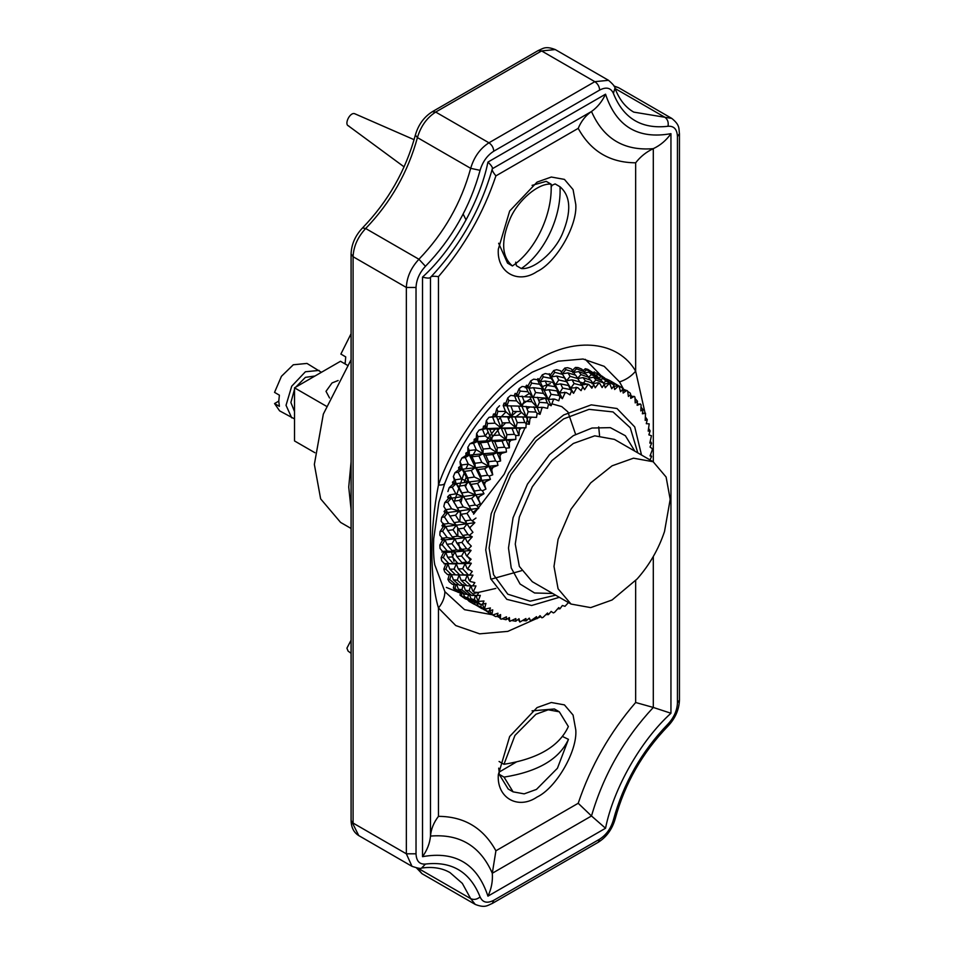 <?xml version="1.0" encoding="UTF-8"?>
<svg xmlns="http://www.w3.org/2000/svg" width="954" height="954" viewBox="0 0 954 954"><rect width="100%" height="100%" fill="white"/><g stroke="black" fill="none" stroke-linecap="round" stroke-linejoin="round"><path stroke-width="1.43" d="M492.347 614.746L464.538 609.678L444.886 591.659L434.786 564.851C434.344 562.633 433.092 555.92 433.7 538.807L438.876 502.376L444.791 483.284M444.791 483.296C461.509 440.283 485.872 406.404 517.879 381.66L532.213 372.179L558.102 361.208L583.049 359.014L604.204 366.336L619.54 381.91L623.284 388.66M463.155 214.09L466.065 219.957M444.886 482.736C444.814 484.417 442.668 485.181 438.458 485.014C429.67 529.375 429.705 578.589 438.458 607.984C442.668 602.821 444.814 597.371 444.886 591.659M619.54 381.91C625.943 379.847 631.309 376.27 635.65 371.166C618.335 341.186 575.739 336.44 537.054 360.195C498.37 381.111 455.762 435.048 438.458 485.014L438.458 276.648C433.724 275.98 431.065 276.195 430.492 277.292C429.849 278.413 427.201 278.353 422.527 277.089L422.527 856.668C455.499 850.777 477.298 863.942 487.935 896.152L605.54 828.251C613.446 788.553 640.706 740.626 670.948 713.246L653.299 707.451L653.299 556.504M645.107 413.201L635.65 371.166L635.65 162.812C640.42 156.647 646.299 151.924 653.299 148.657C624.035 151.09 603.441 138.7 591.492 111.499C597.407 107.325 602.093 101.565 605.54 94.184L487.935 162.085C480.017 201.783 452.768 249.709 422.527 277.089M498.322 774.672L509.663 736.5L537.054 707.594L551.305 702.502L564.434 704.887L573.068 715.059L575.787 729.953C577.516 751.084 556.218 787.98 537.054 797.043C517.891 810.101 496.593 797.806 498.322 774.672M430.492 277.292L430.492 836.086C431.065 829.109 433.724 822.527 438.458 816.35L438.458 607.984L455.762 625.562L479.647 633.838L507.814 631.369L540.894 616.678M438.458 276.648C464.24 246.716 483.392 213.136 495.901 175.882L578.196 128.373C581.236 121.146 585.673 115.517 591.492 111.499L492.3 168.763C492.884 167.677 491.429 165.447 487.935 162.085M635.65 580.628L635.65 702.502L653.299 707.451C624.011 738.861 603.405 775.03 591.492 815.98L578.196 803.28L495.913 850.789L492.3 873.256C492.884 881.174 491.429 888.806 487.935 896.152M498.322 249.197L509.663 211.025L537.054 182.119L551.305 177.027L564.434 179.4L573.068 189.584L575.787 204.478C577.516 225.609 556.218 262.493 537.054 271.556C517.891 284.626 496.593 272.331 498.322 249.197M495.913 175.882C492.896 172.149 491.692 169.776 492.3 168.763M422.527 856.668C427.201 850.074 429.849 843.217 430.492 836.086C459.745 833.653 480.351 846.043 492.3 873.256L591.492 815.98L605.54 828.251M601.879 376.472L585.231 359.3M653.299 461.819L653.299 148.657C660.442 145.282 666.321 140.286 670.948 133.667C637.976 139.558 616.177 126.405 605.54 94.184M545.962 614.543L548.455 614.614L551.138 611.442L553.368 612.921L554.596 612.301L558.758 607.591L559.962 608.807L562.371 605.504L564.983 606.315L568.453 602.582M534.371 618.49L537.138 618.657L540.047 615.664L541.86 617.798L543.064 617.369L547.548 612.993L548.455 614.614M523.09 620.541L526.167 620.875L529.279 618.12L530.627 620.863L529.1 618.287M512.298 620.649L515.744 621.233L519.012 618.752L519.858 622.056L518.272 619.325M502.15 618.8L506.002 619.718L509.4 617.572L509.722 621.376L508.041 618.43M497.272 616.284L500.588 614.591L500.373 618.824L498.584 615.604M488.615 611.287L488.579 612.587L495.615 616.582L497.129 616.356L497.952 613.243L492.801 614.984L491.358 614.126L490.034 610.894M475.068 602.487L474.925 604.407L471.991 602.94L482.295 608.557M483.129 609.081L482.271 608.557M488.543 612.563L485.61 610.477M481.221 604.454L480.911 606.959L477.835 605.718L484.668 610.035L487.661 611.395L492.729 609.844L491.966 614.436L491.358 614.126M461.855 593.269L461.545 595.785L460.019 595.177L465.302 598.862L469.308 600.09M468.354 594.819L467.806 597.908L464.586 596.882L471.276 601.414L475.939 602.403M469.249 600.102L469.213 601.414L467.842 600.018M471.991 602.94L471.407 601.461M477.835 605.718L476.761 603M475.187 595.952L474.388 599.637L471.014 598.814L477.549 603.56L480.84 604.49L485.932 603.405L484.62 608.282L483.952 608.068L482.521 604.335M455.821 584.778L455.022 588.451L453.353 588.058L454.951 590.049L458.182 592.374L463.501 593.149M471.312 563.265L467.973 568.393L467.031 568.465L465.135 563.623L461.939 562.61L466.625 562.18L471.312 563.265L465.135 563.623L462.666 568.751L458.254 568.966L456.334 563.945L452.995 563.254L465.135 563.623L444.397 563.611L456.334 563.945L454.068 569.121L449.835 569.192L455.535 574.868L467.245 575.167L465.194 580.378L461.14 580.294L467.007 585.792L475.963 585.935L473.589 591.11L472.79 591.051L470.727 585.506L469.118 590.729L465.421 590.287L463.274 584.587L461.903 589.775L458.373 589.155L464.741 594.103L470.704 594.688M460.019 595.177L460.269 592.983M464.586 596.882L463.155 593.173M471.014 598.814L469.475 594.747M465.421 590.287L471.622 595.439L480.315 595.403L478.467 600.471L477.739 600.328L476.094 595.928M461.14 580.294L459.136 574.904L457.3 580.127L453.424 579.877L451.361 574.332L449.751 579.543L447.915 579.34L449.191 581.737L452.268 584.253L458.862 584.671M453.424 579.877L459.47 585.207L466.685 585.494M453.353 588.058L454.08 584.54M458.373 589.155L456.727 584.742M449.835 569.192L447.879 563.981L444.063 563.802L447.879 563.981L445.828 569.192L443.813 569.168L444.743 571.911L447.641 574.618L455.475 574.821M472.945 575.167L470.072 580.366L469.201 580.378L467.245 575.167L463.763 574.797L472.945 575.167L455.559 574.868M447.915 579.34L449.465 574.129M443.813 569.168L445.828 563.945M447.259 551.007L454.927 551.865L445.78 552.438L442.584 551.424L447.259 551.007L442.203 544.841L439.842 545.092L442.656 540.107L441.213 539.32L445.065 539.892L442.203 538.235L447.259 537.591L454.927 538.879L442.656 540.107M443.538 552.545L445.78 552.438L443.538 552.545L441.118 557.685L443.3 557.565L445.78 552.438L447.664 557.279L452.995 563.254M456.763 549.993L464.431 551.066L454.927 551.865L451.898 550.53L456.763 549.993L451.898 543.72L446.937 544.317L445.065 539.892L442.203 544.841M471.085 550.41L467.317 555.383L466.291 555.502L464.431 551.066L461.569 549.421L466.625 548.777L471.085 550.41L464.431 551.066L461.569 556.027L456.799 556.504L454.927 551.865L452.256 556.921L447.664 557.279M457.491 536.196L465.135 537.698L454.927 538.879L452.256 536.923L457.491 536.196L452.995 529.744L447.664 530.519L445.78 526.525L443.3 524.259L448.714 523.448L456.334 525.189L443.193 526.835L441.929 525.737L445.78 526.525L442.584 531.223L440.032 531.569L443.193 526.835M472.266 536.804L468.128 541.538L467.031 541.693L465.135 537.698L462.666 535.444L468.08 534.634L472.266 536.804L465.135 537.698L461.939 542.409L456.799 543.1L454.927 538.879L451.898 543.72M459.661 521.766L467.245 523.722L456.334 525.189L454.068 522.637L459.661 521.766L455.535 515.196L449.835 516.09L445.828 509.71L451.6 508.792L459.136 510.986L445.124 512.918L444.063 511.535L447.879 512.548L444.397 516.937L441.678 517.354L445.124 512.918M474.842 522.685L470.382 527.085L469.201 527.264L465.194 520.896L470.966 519.978L474.842 522.685L467.245 523.722L463.763 528.111L458.254 528.957L456.334 525.189L452.995 529.744M463.25 506.944L470.727 509.364L459.136 510.986L457.3 507.886L463.25 506.944L459.47 500.301L453.424 501.267L449.751 494.828L455.881 493.862L463.274 496.521L448.428 498.596L447.593 496.951L451.361 498.191L447.641 502.186L444.743 502.651L448.428 498.596M453.424 501.267L457.276 507.862M478.777 508.243L472.79 512.441L469.118 506.002L475.247 505.036L476.905 505.632L478.777 508.243L470.727 509.364L467.007 513.371L461.14 514.301L459.136 510.986L455.535 515.196M468.199 491.954L475.509 494.852L463.274 496.521L461.903 492.92L468.199 491.954L464.741 485.312L458.373 486.278L456.143 483.666L455.022 479.838L461.474 478.884L468.688 482.02L453.055 484.083L452.47 482.199L456.143 483.666L452.268 487.22L449.191 487.697L453.055 484.083M483.988 493.719L477.739 497.451L475.509 494.852L474.388 491.012L480.84 490.058L482.462 490.761L483.988 493.719L475.509 494.852L471.622 498.393L465.421 499.371L463.274 496.521L459.47 500.301M474.424 477.036L481.543 480.411L468.688 482.02L467.806 477.966L474.424 477.036L471.276 470.453L464.586 471.359L462.177 469.225L461.545 464.98L468.295 464.097L475.307 467.687L458.934 469.618L458.588 467.52L462.177 469.225L458.182 472.266L454.951 472.731L458.934 469.618M490.416 479.349L483.952 482.545L481.543 480.411L480.911 476.153L487.661 475.271L489.235 476.07L490.416 479.349L481.543 480.411L477.549 483.439L471.014 484.382L468.688 482.02L464.741 485.312M481.818 462.428L488.71 466.256L475.307 467.687L474.925 463.262L481.818 462.428L478.956 455.964L471.991 456.763L469.344 455.082L469.213 450.479L476.249 449.728L483.01 453.782L465.969 455.428L465.874 453.15L469.344 455.082L465.302 457.562L461.927 457.98L465.969 455.428M497.952 465.361L491.358 467.937L488.71 466.256L488.579 461.664L495.615 460.913L497.129 461.819L497.952 465.361L488.71 466.256L484.668 468.736L477.835 469.595L475.307 467.687L471.276 470.453M490.284 448.368L496.903 452.637L483.01 453.782L483.129 449.036L490.284 448.368L487.673 442.072L480.458 442.692L477.537 441.452L477.918 436.586L485.192 436.014L491.668 440.498L474.043 441.726L474.198 439.305L477.537 441.452L473.518 443.336L470.012 443.682L474.043 441.726M506.467 451.957L499.824 453.877L496.903 452.637L497.284 447.76L504.559 447.199L506.002 448.201L506.467 451.957L496.903 452.637L492.884 454.521L485.789 455.237L483.01 453.782L478.956 455.964M499.681 435.06L506.002 439.746L491.668 440.498L492.3 435.513L499.681 435.06L497.284 428.99L489.855 429.383L486.647 428.573L487.53 423.504L494.995 423.171L501.172 428.06L483.034 428.74L483.451 426.211L486.647 428.573L479.075 430.075L483.034 428.74M515.84 439.377L509.221 440.569L506.002 439.746L506.884 434.678L514.361 434.356L515.744 435.453L515.84 439.377L506.002 439.746L502.054 441.01L494.732 441.523L491.668 440.498L487.673 442.072M509.853 422.729L515.864 427.797L501.172 428.06L502.293 422.92L509.853 422.729L507.635 416.934L496.497 416.624L497.869 411.436L505.513 411.401L511.344 416.648L492.813 416.659L493.468 414.072L496.497 416.624L488.985 417.351L492.813 416.659M525.916 427.786L515.864 427.797L517.235 422.61L524.867 422.574L526.167 423.755L525.916 427.786L504.535 428.68L501.172 428.06L497.284 428.99M520.657 411.556L526.322 416.981L511.344 416.648L512.954 411.436L520.657 411.556L518.559 406.094L506.956 405.808L508.792 400.585L516.555 400.871L522.041 406.464L524.104 401.252L531.903 401.729L537.209 407.465L518.559 406.094M528.588 417.065L507.635 416.934M524.867 422.574L522.673 416.946M536.542 417.387L526.322 416.981L528.158 411.758L535.921 412.056L537.138 413.32L536.542 417.387M509.221 405.879L503.199 405.688L504.094 403.077L506.956 405.808L503.199 405.688M503.307 405.76L505.513 411.401M547.548 408.348L543.064 407.346L537.209 407.465L539.487 402.29L547.322 402.958L548.455 404.281L547.548 408.348M527.956 391.772L533.083 397.651L535.564 392.523L543.422 393.394L548.371 399.392L545.342 398.056L517.855 396.28L520.121 391.104L527.956 391.772L525.976 386.871L522.112 386.477L519.143 388.624L520.121 391.104M514.051 395.993L515.16 393.406L517.855 396.28L510.664 395.385L507.766 397.913L508.792 400.585M558.758 400.799L554.596 399.094L548.371 399.392L551.042 394.348L558.913 395.421L559.962 396.804L558.758 400.799M539.547 384.247L544.317 390.353L547.179 385.392L555.037 386.692L559.616 392.905L556.945 390.937L549.087 389.745L544.317 390.353L541.455 388.695L533.596 387.718L529.005 388.218L531.688 383.162L539.547 384.247L537.579 379.764L533.703 379.155L530.71 380.884L531.688 383.162M525.189 387.741L526.501 385.201L529.005 388.218L525.976 386.871M569.991 394.861L566.211 392.488L559.616 392.905L562.657 388.063L570.504 389.578L571.47 390.997L569.991 394.861M551.138 378.392L555.538 384.689L558.734 379.978L566.557 381.719L570.778 388.087L568.501 385.535L560.666 383.902L555.538 384.689L553.058 382.423L545.211 381.016L540.25 381.719L543.291 376.878L551.138 378.392L549.146 374.35L545.283 373.539L542.313 374.815L543.291 376.878M537.245 379.704L537.925 378.607L540.25 381.719L537.579 379.764M581.081 390.639L577.719 387.61L570.778 388.087L574.129 383.532L581.904 385.499L582.799 386.954L581.081 390.639M548.848 374.29L549.265 373.718L551.412 376.902L554.763 372.346L562.538 374.326L566.593 380.741L570.075 376.353L577.802 378.559L579.77 381.898M587.342 384.068L581.678 385.022L585.279 380.825L592.947 383.269L593.758 384.736L591.85 388.183L588.94 384.545L587.342 384.068L587.771 384.784L584.587 389.649L579.841 381.922L572.078 379.823L566.593 380.741L564.529 377.915L556.731 376.043L551.412 376.902L549.146 374.35M577.802 378.559L575.679 375.22L567.976 372.895L562.311 373.849L565.913 369.639L573.581 372.096L575.262 375.089M592.947 383.269L590.764 380.169L583.121 377.593L577.289 378.583L580.998 374.576L588.594 377.271L589.989 379.895M562.538 374.326L560.475 370.748L556.659 369.699L553.749 370.51L554.763 372.346M602.117 387.551L599.708 383.341L598.134 382.769L592.136 383.77L595.94 379.99L603.453 382.912L604.192 384.379L602.117 387.551M588.594 377.271L586.328 374.397L578.768 371.595L572.77 372.585L576.574 368.804L584.098 371.738L585.219 373.98M588.57 377.224L591.349 374.683L598.778 377.856L599.649 379.68M573.581 372.096L571.398 368.983L567.642 367.707L564.851 368.041L565.913 369.639M603.453 382.912L601.103 380.288L593.626 377.235L588.988 378.022M603.524 383.055L605.933 381.04L613.267 384.438L613.923 385.893L611.741 388.731L609.856 384.033L608.306 383.353L604.025 384.057M584.158 371.869L586.567 369.854L593.901 373.252L594.533 374.648M598.945 378.201L600.948 376.675L608.569 381.23M584.098 371.738L581.737 369.103L578.064 367.588L575.441 367.433L576.574 368.804M598.778 377.856L596.322 375.459L588.952 372.179L584.659 372.871M613.267 384.438L603.429 378.762L599.506 379.382M613.529 385.034L615.115 383.949L622.211 387.825L622.807 389.256L620.541 391.724L619.206 386.585L617.703 385.81L614.018 386.358M594.163 373.861L595.749 372.775L603.023 377.08M608.557 381.195L609.666 380.503L614.519 383.341M593.901 373.252L587.771 369.353L585.339 368.721L586.567 369.854M608.175 380.312L598.337 374.636L595.451 375.065M622.211 387.825L612.385 382.149L610.81 382.363M627.684 391.414L630.153 393L630.701 394.396L628.412 396.47L627.613 390.973L626.766 390.424L623.177 393.06L622.807 389.256M626.766 390.424L622.926 390.508M622.712 389.017L625.705 390.162M603.906 377.534L604.717 377.975M602.845 376.639L595.749 372.775M609.773 380.563L606.35 378.988M635.018 398.462L637.475 401.252L635.197 402.898L634.959 397.126L634.231 396.387L630.713 398.355L630.701 394.396M634.231 396.387L630.701 396.435M630.701 395.35L632.049 396.315M641.016 407.119L643.032 409.719L640.814 410.9L641.112 404.937L640.516 404.031L637.141 405.307L637.475 401.252M640.516 404.031L637.284 404.043M645.596 417.244L647.277 419.641L645.166 420.368L645.536 413.237L642.364 413.797L643.032 409.719M645.536 413.237L642.459 413.213M648.732 428.668L650.139 430.886L648.183 431.136L649.197 423.85L646.287 423.695L647.277 419.641M650.366 441.213L651.582 443.252L649.817 443.05L651.451 435.704L648.863 434.857L650.139 430.886M650.509 454.7L651.582 456.572L650.044 455.905L652.25 450.026L652.25 448.607L650.044 447.08L651.582 443.252M559.962 608.807L557.708 608.795M530.627 620.863L536.542 616.654L537.138 618.657M519.858 622.056L525.916 618.526L526.167 620.875M508.339 619.039L507.576 618.717M509.722 621.376L515.84 618.574L515.744 621.233M474.102 604.204L469.32 601.473M483.916 609.57L483.129 609.153M499.419 617.488L497.284 616.439M500.373 618.824L501.315 619.182L506.467 616.809L506.002 619.718M468.295 600.209L461.545 595.785M481.818 608.616L474.925 604.407M461.474 593.305L455.022 588.451M474.424 602.558L467.806 597.908M487.661 611.395L480.911 606.959M491.966 614.436L492.801 614.984M483.952 608.068L485.347 609.01L490.416 607.948L489.235 611.216M455.881 584.778L449.751 579.543M468.199 594.831L461.903 589.775M480.84 604.49L474.388 599.637M484.62 608.282L485.347 609.01M477.739 600.328L479.051 601.378L483.988 600.996L482.462 604.359M451.6 574.785L445.828 569.192M463.25 585.553L457.3 580.127M475.247 595.964L469.118 590.729M478.467 600.471L479.051 601.378M441.118 557.685L441.678 560.761L444.397 563.611M472.79 591.051L474.043 592.172L478.777 592.506L476.905 595.892M448.714 563.468L443.3 557.565M459.661 574.868L454.068 569.121M470.966 585.971L465.194 580.378M473.589 591.11L474.043 592.172M441.929 552.08L442.37 551.185M439.842 545.092L440.032 548.431L442.584 551.424M458.254 568.966L463.763 574.797M469.201 580.378L470.382 581.558L474.842 582.608L472.659 585.971M457.491 562.955L452.256 556.921M468.08 574.642L462.666 568.751M470.072 580.366L470.382 581.558M441.213 539.32L442 537.973M440.032 531.569L439.842 535.134L442.203 538.235M446.937 544.317L451.898 550.53M456.799 556.504L461.939 562.61M467.031 568.465L472.266 571.458L469.785 574.737M447.259 537.591L442.584 531.223M466.625 562.18L461.569 556.027M467.973 568.393L468.128 569.705M441.929 525.737L443.538 523.4M441.678 517.354L441.118 521.075L443.3 524.259M447.664 530.519L452.256 536.923M456.799 543.1L461.569 549.421M466.291 555.502L471.085 559.223L468.342 562.359M448.714 523.448L444.397 516.937M466.625 548.777L461.939 542.409M467.317 555.383L467.317 556.802M444.063 511.535L445.828 509.364M444.743 502.651L443.813 506.467L445.828 509.71M449.835 516.09L454.068 522.637M458.254 528.957L462.666 535.444M467.031 541.693L471.312 546.105L468.342 549.051M451.6 508.792L447.641 502.186M468.08 534.634L463.763 528.111M468.128 541.538L467.973 543.029M460.329 512.906L449.751 494.828M447.593 496.951L449.465 494.983M461.14 514.301L465.194 520.896M469.201 527.264L472.945 532.308L469.785 535.003M455.881 493.862L452.268 487.22M447.915 491.56L449.191 487.697M470.966 519.978L467.007 513.371M470.382 527.085L470.072 528.635M472.79 512.441L456.143 483.666L454.414 480.458L453.353 476.571L455.022 479.838M452.47 482.199L454.414 480.458M458.373 486.278L461.903 492.92M465.421 499.371L469.118 506.002M461.474 478.884L458.182 472.266M453.353 476.571L454.951 472.731M475.247 505.036L471.622 498.393M474.043 512.25L473.589 513.824M477.739 497.451L480.315 503.569L462.177 469.225L460.591 466.041L460.019 461.748L461.545 464.98M458.588 467.52L460.591 466.041M464.586 471.359L467.806 477.966M471.014 484.382L474.388 491.012M468.295 464.097L465.302 457.562M460.019 461.748L461.927 457.98M480.84 490.058L477.549 483.439M479.051 497.261L478.467 498.835M483.952 482.545L485.932 489.08L467.889 451.946L467.83 447.307L469.213 450.479M465.874 453.15L467.889 451.946M471.991 456.763L474.925 463.262M477.835 469.595L480.911 476.153M476.249 449.728L473.518 443.336M467.83 447.307L470.012 443.682M487.661 475.271L484.668 468.736M485.347 482.354L484.62 483.916M491.358 467.937L492.729 474.806L476.213 438.399L476.654 433.498L477.918 436.586M474.198 439.305L476.213 438.399M480.458 442.692L483.129 449.036M485.789 455.237L488.579 461.664M485.192 436.014L482.688 429.825M476.654 433.498L479.075 430.075M495.615 460.913L492.884 454.521M492.801 467.77L491.966 469.285M499.824 453.877L500.588 460.973L485.419 425.627L486.361 420.535L487.53 423.504M483.451 426.211L485.419 425.627M489.855 429.383L492.3 435.513M494.732 441.523L497.284 447.76M494.995 423.171L492.693 417.232M486.361 420.535L488.985 417.351M504.559 447.199L502.054 441.01M501.315 453.734L500.373 455.189M509.221 440.569L509.4 447.82L495.353 413.809L496.784 408.61L497.869 411.436M493.468 414.072L495.353 413.809M500.027 417.053L502.293 422.92M504.535 428.68L506.884 434.678M496.784 408.61L499.562 405.736M514.361 434.356L512.059 428.418M510.76 440.486L509.722 441.833M519.393 428.239L519.012 435.525L505.87 403.137L507.766 397.913M504.094 403.077L505.87 403.137M510.831 405.879L512.954 411.436M515.041 416.898L517.235 422.61M516.555 400.871L514.504 395.588M520.967 428.203L519.858 429.443M530.185 417.065L529.279 424.303L516.818 393.799L519.143 388.624M515.16 393.406L516.818 393.799M522.077 396.053L524.104 401.252M526.083 406.38L528.158 411.758M531.903 401.729L529.887 396.625M535.921 412.056L533.87 406.774M531.795 417.101L530.627 418.21M541.443 407.239L541.86 408.312L540.047 414.334L527.991 385.917L530.71 380.884M526.501 385.201L527.991 385.917M533.596 387.718L535.564 392.523M537.496 397.281L539.487 402.29M543.422 393.394L541.455 388.695M547.322 402.958L545.342 398.056M543.064 407.346L541.86 408.312M552.962 398.903L553.368 399.893L551.138 405.748L539.237 379.62L542.313 374.815M537.925 378.607L539.237 379.62M545.211 381.016L547.179 385.392M549.087 389.745L551.042 394.348M555.037 386.692L553.058 382.423M558.913 395.421L556.945 390.937M554.596 399.094L553.368 399.893M564.565 392.201L564.983 393.096L562.371 398.712L550.375 375.029L553.749 370.51M549.265 373.718L550.375 375.029M556.731 376.043L558.734 379.978M560.666 383.902L562.657 388.063M566.557 381.719L564.529 377.915M570.504 389.578L568.501 385.535M566.211 392.488L564.983 393.096M576.097 387.229L576.514 388.039L573.581 393.322L560.487 370.76M561.226 372.191L564.851 368.041M567.976 372.895L570.075 376.353M572.078 379.823L574.129 383.532M581.904 385.499L579.841 381.922M577.719 387.61L576.514 388.039M571.613 371.166L575.441 367.433M578.768 371.595L580.998 374.576M583.121 377.593L585.279 380.825M588.94 384.545L587.771 384.784M583.073 370.569L585.339 368.721M588.952 372.179L591.349 374.683M593.626 377.235L595.94 379.99M598.134 382.769L598.599 383.389L595.213 387.789L593.758 384.736M599.708 383.341L598.599 383.389M593.209 372.668L594.414 371.869M598.337 374.636L600.948 376.675M603.429 378.762L605.933 381.04M608.306 383.353L608.819 383.866L605.289 387.729L604.192 384.379M609.856 384.033L608.819 383.866M602.499 376.818L603.965 377.51M612.385 382.149L615.115 383.949M617.703 385.81L618.252 386.227L614.662 389.494L613.923 385.893M619.206 386.585L618.252 386.227M622.39 388.242L623.332 388.683M649.817 460.198L651.582 456.572M584.587 389.649L582.799 386.954M573.581 393.322L571.47 390.997M562.371 398.712L559.962 396.804M551.138 405.748L548.455 404.281M540.047 414.334L537.138 413.32M529.279 424.303L526.167 423.755M519.012 435.525L515.744 435.453M509.4 447.82L506.002 448.201M500.588 460.973L497.129 461.819M492.729 474.806L489.235 476.07M485.932 489.08L482.462 490.761M480.315 503.569L476.905 505.632M475.963 518.058L472.659 520.455M559.342 597.311L531.64 605.492L506.812 599.339L490.773 578.875L485.741 549.945L491.203 513.657L508.565 473.124L534.991 437.826L563.683 414.954L591.253 404.854L616.988 408.515L634.732 426.939L641.505 455.01M460.412 551.436L458.588 542.862M457.872 536.267L457.681 527.753M460.901 502.83L462.463 496.64M465.516 486.814L467.877 480.434M492.061 437.421L499.681 428.096M508.399 418.949L510.843 416.648M511.201 416.314L516.758 411.484M637.797 452.876L630.26 427.762L613.028 411.925L589.059 409.349L563.683 418.866L536.231 440.748L510.962 474.508L494.363 513.288L489.128 547.99L493.576 574.725L507.802 594.199L530.126 601.199L555.645 595.177M279.391 406.344L274.549 403.554L278.771 401.109L279.391 406.344M344.132 363.379L345.098 362.818M321.415 372.31L306.985 363.426L293.295 364.774L281.442 376.305L274.549 392.368L279.391 395.171L278.771 401.109M351.084 333.709L340.876 354.077L345.718 356.879L345.121 363.951M274.549 403.554L279.605 410.852L294.512 418.901M315.011 376.007L305.399 377.355L295.8 387.097M294.512 389.327L290.875 402.516L294.512 411.508M319.089 370.414L305.399 371.762L291.709 386.215L286.033 405.307L291.709 417.84M329.559 397.997L326.006 391.331L332.028 382.948L338.133 380.515M347.328 365.227L340.495 361.28L294.512 387.837L326.22 406.142M314.903 452.721L294.512 440.939L294.512 387.837M552.7 593.483L534.586 592.983L520.061 584.015L511.225 567.952L508.494 547.99L513.049 517.795L527.49 484.06L549.48 454.676L573.366 435.632L592.017 428.024L610.333 427.642L625.371 435.739L634.851 451.17M571.017 604.049L532.284 581.69L519.346 566.414L515.267 544.078L519.346 517.032L532.284 486.826L551.972 460.52L573.366 443.455L594.747 435.823L614.436 439.389L653.168 461.748L666.107 477.024L670.185 499.359L664.509 531.545C658.57 549.206 649.447 565.018 637.129 578.971L612.086 599.983L590.705 607.615L571.017 604.049L558.078 588.785L554 566.438L558.078 539.392L571.017 509.186L590.705 482.879L612.086 465.814L633.48 458.182L653.168 461.748M464.097 482.617L466.756 475.807M486.099 440.843L495.198 429.097M521.337 404.734L530.734 398.76M469.69 483.916L470.465 481.782M515.78 416.898L521.576 412.45M527.013 408.789L530.09 406.953M495.841 588.427L474.102 593.388M457.634 591.981L446.353 587.425M351.084 509.567L348.735 487.065L351.084 461.843M528.003 417.041L526.167 423.934M524.986 427.857L504.153 474.233L473.601 514.17M466.947 520.622L465.862 521.599M351.084 528.468L340.59 522.41L320.639 498.859L314.355 464.419L323.334 414.096L351.084 359.718M562.621 736.536L568.453 739.35C559.402 759.11 537.937 771.691 504.046 777.116L499.157 774.29L499.192 772.072L516.162 762.115M499.192 772.072L498.715 768.125M503.962 764.309C537.841 758.883 559.306 746.302 568.357 726.543L559.306 711.803L548.216 709.8L535.945 714.248L514.957 735.415L503.962 764.309L499.073 761.483M499.157 774.29L508.208 789.03L513.097 791.856L524.187 793.859L536.458 789.411L557.446 768.232L568.453 739.35M556.742 710.623L554.417 708.977L532.058 710.849M504.046 777.116L513.097 791.856M351.084 640.194L346.91 648.171L348.115 651.129L351.084 653.311M551.126 187.27L552.068 185.267L555.109 183.919L559.998 186.745C561.667 216.641 544.472 252.977 521.313 268.539L516.424 265.713L515.685 262.183M551.102 184.671L552.068 185.267M498.644 243.246L507.528 263.125L512.417 265.951C535.576 250.401 552.76 214.054 551.09 184.17L546.201 181.343L532.058 185.374M521.313 268.539C533.763 269.946 554.405 252.524 562.335 233.933C571.589 211.764 570.814 196.035 559.998 186.745M414.108 139.689L354.661 113.705C349.832 111.928 343.69 124.891 348.842 126.011M551.09 184.17C538.652 182.751 517.998 200.173 510.08 218.764C500.814 240.933 501.601 256.662 512.417 265.951M468.486 557.553L470.334 560.081M547.536 397.496L538.7 400.31M505.692 422.825L500.85 427.809M482.33 452.291L481.341 453.925M460.651 510.784L459.78 521.79M592.386 387.217L589.858 385.666M586.841 384.164L577.564 381.302M567.964 380.539L566.497 380.598M550.315 383.627L542.54 386.537M529.387 393.442L525.022 396.256M505.99 411.842L497.94 420.165M488.09 432.031L485.133 436.026M480.518 442.692L479.063 444.91M476.046 449.751L470.99 458.612M468.235 463.942L465.898 468.784M464.729 471.348L453.961 502.531M451.397 551.448L453.961 561.417M435.704 112.059L432.281 111.725C423.97 116.984 418.329 124.771 415.36 135.086L417.423 137.591C420.797 126.226 426.891 117.712 435.704 112.059L541.586 50.932L555.276 49.572L608.521 80.315L594.831 81.674L488.949 142.802L435.704 112.059M351.084 820.273L358.764 835.597C353.743 832.484 351.179 827.368 351.084 820.273L351.084 253.919C351.454 244.296 355.27 235.638 362.508 227.946L365.668 228.507C390.711 202.51 407.966 172.209 417.423 137.591L470.68 168.333L480.089 170.337C482.617 161.81 487.184 155.43 493.79 151.185L599.672 90.058C599.362 86.516 597.753 83.713 594.831 81.674L541.586 50.932L538.151 50.586C542.993 48.678 545.187 45.661 555.276 49.572M351.084 253.919L353.087 256.709C353.552 246.478 357.738 237.069 365.668 228.507L418.925 259.25L425.46 266.297C451.898 238.87 470.107 206.875 480.089 170.337M493.79 151.185C493.492 147.643 491.87 144.841 488.949 142.802C480.148 148.466 474.055 156.969 470.68 168.333C461.223 202.952 443.968 233.253 418.925 259.25C410.995 267.812 406.798 277.22 406.344 287.464L406.344 853.806L353.087 823.063L353.087 256.709L406.344 287.464L416.027 287.464C416.373 279.784 419.51 272.725 425.46 266.297M416.564 867.997L422.002 873.685L417.506 868.128M614.173 86.397L618.526 87.661L671.771 118.403L633.754 112.119C625.478 107.408 619.218 99.443 614.972 88.221L613.386 93.385C623.367 118.391 641.577 129.362 668.003 126.274C673.953 125.833 677.101 129.243 677.447 136.529L677.447 702.871C677.101 710.551 673.953 717.611 668.003 724.038C641.577 751.466 623.367 783.461 613.386 819.999C610.858 828.525 606.279 834.905 599.672 839.15L493.79 900.278C487.184 903.665 482.617 902.556 480.089 896.951C470.107 871.944 451.898 860.985 425.46 864.062C419.51 864.503 416.373 861.092 416.027 853.806L416.027 287.464M615.08 88.519L664.866 117.259C667.669 119.333 668.718 122.339 668.003 126.274M425.46 864.062L421.608 868.045C420.976 868.855 417.78 868.283 412.009 866.339L406.344 853.806L416.027 853.806M421.608 868.045C432.746 866.53 442.215 868.057 450.038 872.624L462.332 883.38L470.68 898.644C473.888 900.051 477.024 899.479 480.089 896.951M677.447 136.529L679.451 133.727L679.451 700.081C679.069 709.704 675.265 718.362 668.027 726.054C642.424 752.599 624.798 783.544 615.175 818.914C612.206 829.229 606.565 837.016 598.253 842.275L492.371 903.414L493.79 900.278M417.423 867.901L470.68 898.644L475.259 904.428C485.347 908.339 487.542 905.322 492.371 903.414M598.253 842.275L599.672 839.15M615.175 818.914L613.386 819.999M668.027 726.054L668.003 724.038M679.451 700.081L677.447 702.871M599.672 90.058C606.279 86.671 610.858 87.78 613.386 93.385M670.948 713.246L670.948 133.667M495.901 850.789C483.356 827.977 464.204 816.493 438.458 816.35M635.65 702.502C609.856 732.445 590.717 766.038 578.207 803.28M578.196 128.361C590.741 151.185 609.892 162.657 635.65 162.8M362.508 227.946C388.111 201.401 405.736 170.456 415.36 135.086M613.971 86.003L618.526 87.661M538.151 50.586L432.281 111.725M679.451 133.727C678.664 128.587 680.309 125.32 671.771 118.403M614.972 88.221C615.163 86.814 613.017 84.179 608.521 80.315M422.002 873.685L475.259 904.428M358.764 835.597L412.009 866.339M492.431 168.5C480.601 209.808 459.9 246.156 430.314 277.566M554.417 708.977L559.306 711.803M404.091 166.867L348.115 125.654M599.541 435.537L598.707 426.951M490.916 579.221L521.492 570.707M575.62 434.368L567.868 411.842L561.763 406.607L551.865 403.828"/></g></svg>
